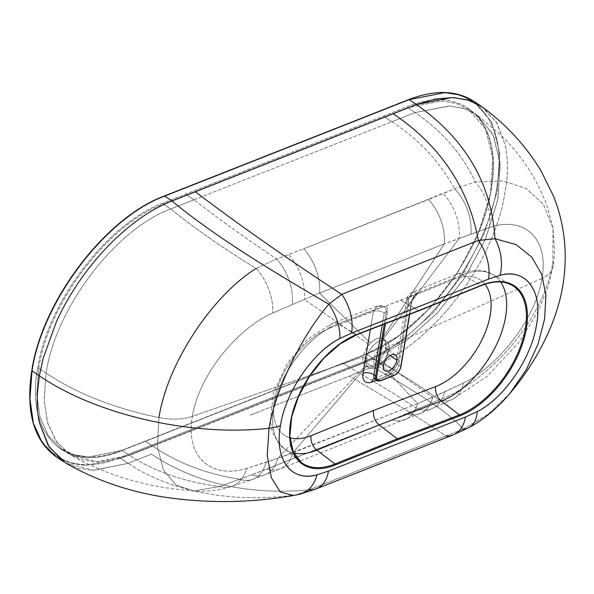 <?xml version="1.0" encoding="UTF-8"?>
<svg xmlns="http://www.w3.org/2000/svg" width="594" height="594" viewBox="0 0 594 594"><rect width="100%" height="100%" fill="white"/><g stroke="black" fill="none" stroke-linecap="round" stroke-linejoin="round"><path stroke-width="0.45" stroke-dasharray="2.97 2.23" d="M164.33 196.005A0.757 0.49 -111.5 0 0 164.085 196.362C105.487 217.798 42.196 301.203 32.039 370.359C42.196 301.203 105.487 217.798 164.085 196.362L408.531 99.941C466.743 75.401 508.895 115.229 497.393 183.836C488.602 253.467 424.428 339.256 364.842 361.004L120.396 457.417C61.212 482.439 18.852 440.711 32.039 370.359C18.852 440.711 61.212 482.439 120.396 457.417A0.757 0.49 -111.5 0 0 120.812 458.405L365.258 361.991A0.757 0.49 68.5 0 1 364.842 361.004C424.428 339.256 488.602 253.467 497.393 183.836C508.895 115.229 466.743 75.401 408.531 99.941A0.757 0.49 68.5 0 1 408.776 99.584A0.757 0.49 68.5 0 0 408.531 99.941L164.085 196.362A0.757 0.49 -111.5 0 1 164.33 196.005M37.712 368.117C25.2 434.838 65.385 474.391 121.503 450.698L365.993 354.262C422.512 333.62 483.449 252.16 491.713 186.085C502.546 121.087 462.548 83.45 407.425 106.668L162.934 203.096C107.38 223.448 47.342 302.539 37.712 368.117A0.757 0.394 -170.5 0 1 38.773 368.258L36.798 394.438L40.043 417.315L48.366 435.729L61.353 448.789L74.012 454.737L88.647 457.016L122.134 450.408A0.757 0.49 -111.5 0 0 121.503 450.698C65.385 474.391 25.2 434.838 37.712 368.117C47.342 302.539 107.38 223.448 162.934 203.096L407.425 106.668C462.548 83.45 502.546 121.087 491.713 186.085C483.449 252.16 422.512 333.62 365.993 354.262L121.503 450.698A0.757 0.49 68.5 0 1 122.134 450.408L145.433 441.223A0.757 0.49 -111.5 0 0 144.802 441.513A0.757 0.49 68.5 0 1 145.433 441.223L343.325 363.172A0.757 0.49 -111.5 0 0 342.693 363.461A0.757 0.49 68.5 0 1 343.325 363.172L366.624 353.972A0.757 0.49 -111.6 0 0 365.993 354.262A0.757 0.49 68.4 0 1 366.624 353.972L399.079 335.751L430.42 307.685L457.714 272.408L478.385 233.219L490.481 193.8L492.886 157.863L485.365 128.779L468.621 109.274L455.962 103.326L441.327 101.047L407.84 107.655A0.757 0.49 68.5 0 1 407.425 106.668A0.757 0.49 -111.5 0 0 407.84 107.655L384.548 116.84A0.757 0.49 68.5 0 1 384.125 115.845A0.757 0.49 -111.5 0 0 384.548 116.84L186.65 194.891A0.757 0.49 68.5 0 1 186.234 193.904A0.757 0.49 -111.5 0 0 186.65 194.891L163.357 204.091A0.757 0.49 68.4 0 1 162.934 203.096A0.757 0.49 -111.6 0 0 163.357 204.091C108.078 224.339 48.359 303.007 38.773 368.258A0.757 0.394 9.5 0 0 37.712 368.117M38.773 368.258C48.359 303.007 108.078 224.339 163.357 204.091L170.686 208.999C115.414 229.239 55.569 308.093 46.109 373.166L38.773 368.258L46.109 373.166L44.127 399.346L47.379 422.223L55.702 440.637L68.689 453.697L81.348 459.645L95.983 461.924L129.47 455.316L122.134 450.408L88.647 457.016L74.012 454.737L61.353 448.789L48.366 435.729L40.043 417.315L36.798 394.438L38.773 368.258M145.433 441.223L122.134 450.408L129.47 455.316L152.762 446.131L145.433 441.223L152.762 446.131L350.653 368.08L343.325 363.172L145.433 441.223M366.624 353.972L343.325 363.172L350.653 368.08L373.953 358.88L366.624 353.972L373.953 358.88L406.415 340.659L437.763 312.585L465.057 277.301L485.818 238.179L498.01 198.827L500.155 162.726L492.664 133.665L475.95 114.182L463.298 108.234L448.656 105.955L415.176 112.563L407.84 107.655L441.327 101.047L455.962 103.326L468.621 109.274L485.365 128.772L492.886 157.863L490.481 193.8L478.385 233.212L457.714 272.408L430.427 307.685L399.079 335.751L366.624 353.972M384.548 116.84L407.84 107.655L415.176 112.563L391.877 121.748L384.548 116.84L391.877 121.748L193.986 199.799L186.65 194.891L384.548 116.84M163.357 204.091L186.65 194.891L193.986 199.799L170.686 208.999L163.357 204.091M193.986 199.799L170.686 208.999C195.604 229.039 224.101 248.856 256.192 268.443L276.626 258.999C246.057 238.573 218.51 218.844 193.986 199.799C218.51 218.844 246.057 238.573 276.626 258.999L303.623 248.827L454.573 188.81L475.304 182.016L502.866 180.888L526.232 188.461L543.503 204.492L553.007 228.141L552.917 262.177C544.297 318.51 490.585 380.717 438.818 400.059L391.646 419.854L251.7 474.829L219.706 486.486L193.651 491.023L175.921 484.964L163.402 470.017L157.44 446.985L158.932 417.582C114.969 408.59 77.361 393.785 46.109 373.166C77.361 393.785 114.969 408.59 158.932 417.582C171.985 419.943 183.145 419.527 192.411 416.349C198.856 375.014 237.481 328.311 272.75 313.016L304.403 299.406A41.803 26.685 -111.2 0 0 288.55 254.574L276.626 258.999A41.803 26.478 69.2 0 1 292.322 304.477A41.803 26.478 -110.8 0 0 276.626 258.999L256.192 268.443C224.101 248.856 195.604 229.039 170.686 208.999C115.414 229.239 55.569 308.093 46.109 373.166L44.156 400.319L47.854 423.849L57.009 442.478L71.132 455.219L97.594 461.946L129.47 455.316C154.982 471.785 185.061 482.172 219.706 486.486C185.061 482.172 154.982 471.785 129.47 455.316L152.762 446.131C177.636 463.105 206.638 474.138 239.768 479.239C206.638 474.138 177.636 463.105 152.762 446.131L350.653 368.08C378.311 383.954 400.66 397.609 417.716 409.051C400.66 397.609 378.311 383.954 350.653 368.08L373.953 358.88C402.071 374.324 423.685 388.053 438.818 400.059C423.685 388.053 402.071 374.324 373.953 358.88L405.992 340.963L436.991 313.417L464.107 278.772L484.964 240.251L497.49 201.292L500.274 165.273L493.733 135.922L478.073 115.689L465.206 108.85L450.104 106.007L415.176 112.563C442.686 131.578 462.733 154.73 475.304 182.016C462.733 154.73 442.686 131.578 415.176 112.563L391.877 121.748C419.186 139.694 440.08 162.043 454.573 188.81C440.08 162.043 419.186 139.694 391.877 121.748L193.986 199.799M256.192 268.443A41.803 24.933 66.2 0 1 272.75 313.016A41.803 24.933 -113.8 0 0 256.192 268.443M219.706 486.486A41.803 27.799 -106.6 0 0 231.326 486.545A41.803 27.799 -106.6 0 0 246.74 468.421C212.244 479.165 184.949 458.13 192.411 416.349C183.145 419.527 171.985 419.943 158.932 417.582L157.44 446.985L163.402 470.017L175.921 484.964L193.659 491.023L219.706 486.486L239.768 479.239A41.803 26.604 -110.5 0 0 252.903 479.299A41.803 26.604 -110.5 0 0 265.882 462.436L246.74 468.421A41.803 27.799 73.4 0 1 231.311 486.553A41.803 27.799 73.4 0 1 219.706 486.486M239.768 479.239L251.7 474.829A41.803 26.827 -110.9 0 0 264.969 474.747A41.803 26.827 -110.9 0 0 277.814 458.316L265.882 462.436A41.803 26.604 69.5 0 1 252.903 479.299A41.803 26.604 69.5 0 1 239.768 479.239M292.842 452.821L277.814 458.316A41.803 26.827 69.1 0 1 264.946 474.755A41.803 26.827 69.1 0 1 251.7 474.829L266.758 469.111A41.803 27.027 -111.3 0 0 280.108 468.911A41.803 27.027 -111.3 0 0 292.842 452.821A41.803 27.027 68.7 0 1 280.093 468.918A41.803 27.027 68.7 0 1 266.758 469.111L391.646 419.854A41.803 26.916 -111.8 0 0 405.093 419.616A41.803 26.916 -111.8 0 0 417.589 403.616L292.842 452.821L366.632 366.09A15.964 8.917 -56.2 0 1 365.622 365.577A15.964 8.917 -56.2 0 1 363.112 356.764A15.964 8.917 -56.2 0 1 369.134 344.579A15.964 8.917 -56.2 0 1 370.47 343.139L319.572 293.094L444.319 243.889L489.352 227.576C522.468 215.904 549.45 236.724 541.951 278.482C535.55 319.847 497.223 366.758 463.35 382.981L444.483 391.995L417.589 403.616A41.803 26.916 68.2 0 1 405.108 419.609A41.803 26.916 68.2 0 1 391.646 419.854L406.318 413.84A41.803 27.109 -112.2 0 0 420.114 413.55A41.803 27.109 -112.2 0 0 432.662 397.238A41.803 27.109 67.8 0 1 420.129 413.543A41.803 27.109 67.8 0 1 406.318 413.84L417.716 409.051A41.803 27.331 -112.6 0 0 431.875 408.702A41.803 27.331 -112.6 0 0 444.483 391.995A41.803 27.331 67.4 0 1 431.875 408.702A41.803 27.331 67.4 0 1 417.716 409.051L438.818 400.059A41.803 26.01 -116.2 0 0 452.695 399.227A41.803 26.01 -116.2 0 0 463.35 382.981A41.803 26.01 63.8 0 1 452.71 399.22A41.803 26.01 63.8 0 1 438.818 400.059C490.585 380.717 544.297 318.51 552.917 262.177A41.803 21.785 -170.5 0 1 553.036 266.654A41.803 21.785 -170.5 0 1 541.951 278.482A41.803 21.785 9.5 0 0 553.036 266.654A41.803 21.785 9.5 0 0 552.917 262.177L553.014 228.148L543.503 204.492L526.232 188.469L502.873 180.888L475.304 182.016A41.803 28.868 71 0 1 489.352 227.576A41.803 28.868 -109 0 0 475.304 182.016L454.573 188.81A41.803 27.45 67.7 0 1 470.923 234.029A41.803 27.45 -112.3 0 0 454.573 188.81L443.176 193.585A41.803 27.25 68.2 0 1 459.251 238.328A41.803 27.25 -111.8 0 0 443.176 193.585L428.512 199.562A41.803 27.072 68.6 0 1 444.319 243.889A41.803 27.072 -111.4 0 0 428.512 199.562L303.623 248.827A41.803 26.871 68.3 0 1 319.572 293.094A41.803 26.871 -111.7 0 0 303.623 248.827L288.55 254.574A41.803 26.685 68.8 0 1 304.403 299.406L319.572 293.094L304.403 299.406L369.134 344.579L304.403 299.406L272.75 313.016C237.697 328.244 199.049 374.532 192.411 416.349L363.112 356.764L192.411 416.349C184.994 458.516 212.459 479.068 246.74 468.421L277.814 458.316L365.622 365.577L277.814 458.316L417.589 403.616L378.437 361.434C374.064 365.585 370.129 367.137 366.632 366.09L292.842 452.821M378.437 361.434L417.589 403.616L432.662 397.238L379.781 359.994A15.964 8.917 -56.2 0 1 378.437 361.434C374.064 365.585 370.129 367.137 366.632 366.09A15.964 8.917 -56.2 0 1 365.622 365.577A15.964 8.917 -56.2 0 1 365.585 365.555A15.964 8.917 -56.2 0 1 363.112 356.764A15.964 8.917 -56.2 0 1 369.134 344.579A15.964 8.917 -56.2 0 1 370.47 343.139C374.836 338.981 378.772 337.429 382.276 338.483A15.964 8.917 -56.2 0 1 383.293 338.996A15.964 8.917 -56.2 0 1 385.803 347.817A15.964 8.917 -56.2 0 1 379.781 359.994L432.662 397.238L463.35 382.981C497.015 366.832 535.357 320.329 541.951 278.482L385.803 347.817L541.951 278.482C549.405 236.345 522.252 216.008 489.352 227.576L459.251 238.328L383.293 338.996L459.251 238.328L444.319 243.889L382.276 338.483L444.319 243.889L319.572 293.094L370.47 343.139C374.836 338.981 378.772 337.429 382.276 338.483A15.964 8.917 -56.2 0 1 383.293 338.996A15.964 8.917 -56.2 0 1 383.338 339.026A15.964 8.917 -56.2 0 1 385.803 347.817L388.951 349.918A15.964 8.917 123.8 0 0 386.486 341.134A15.964 8.917 123.8 0 0 374.747 344.201A15.964 8.917 123.8 0 0 366.268 358.873L363.112 356.764L366.268 358.873A15.964 8.917 -56.2 0 1 379.856 340.956A15.964 8.917 -56.2 0 1 388.951 349.918L387.243 353.66A9.504 5.309 123.8 0 0 381.831 348.329A9.504 5.309 123.8 0 0 373.737 358.984L366.268 358.873L373.737 358.984A9.504 5.309 -56.2 0 1 378.786 350.252A9.504 5.309 -56.2 0 1 385.773 348.426A9.504 5.309 -56.2 0 1 387.243 353.66L390.065 355.554L387.243 353.66A9.504 5.309 -56.2 0 1 382.194 362.392A9.504 5.309 -56.2 0 1 375.208 364.219A9.504 5.309 -56.2 0 1 373.737 358.984L383.427 365.473L373.737 358.984A9.504 5.309 123.8 0 0 379.15 364.322A9.504 5.309 123.8 0 0 387.243 353.66L388.951 349.918A15.964 8.917 -56.2 0 1 375.363 367.834A15.964 8.917 -56.2 0 1 366.268 358.873A15.964 8.917 123.8 0 0 368.733 367.664A15.964 8.917 123.8 0 0 380.472 364.59A15.964 8.917 123.8 0 0 388.951 349.918L385.803 347.817A15.964 8.917 -56.2 0 1 379.781 359.994A15.964 8.917 -56.2 0 1 378.437 361.434M394.193 375.415A0.757 0.49 68.5 0 1 393.777 375.334A8.153 4.559 123.8 0 0 400.727 366.179L411.575 301.336C412.362 297.898 414.211 295.181 417.129 293.206A0.757 0.408 -120.9 0 0 417.419 293.273L400.653 300.245L385.135 306.222L382.246 306.86L385.239 306.883L386.479 311.234L384.273 313.038L382.291 324.888L384.273 313.038L386.479 311.234L384.325 324.109L386.479 311.234A0.757 0.394 9.5 0 0 387.57 311.39C387.986 308.412 387.177 306.69 385.135 306.222L383.516 306.645A0.757 0.557 80.1 0 1 383.189 306.586L385.239 306.883L386.479 311.234A0.757 0.394 9.5 0 0 387.57 311.39L385.513 323.648L387.57 311.39C387.986 308.412 387.177 306.69 385.135 306.222L416.216 293.963L411.59 301.915L409.496 314.412L411.59 301.915A0.757 0.394 9.5 0 0 411.575 301.336L400.727 366.179L398.834 365.013A8.019 4.485 -56.2 0 1 392.003 374.012L378.497 379.343A8.019 4.485 -56.2 0 1 375.037 379.165A8.019 4.485 -56.2 0 0 378.497 379.343L380.271 380.657L378.497 379.343A7.603 4.901 -111.5 0 0 374.369 378.475A7.603 4.901 68.5 0 1 378.497 379.343L392.003 374.012L393.777 375.334L380.271 380.657A8.153 4.559 -56.2 0 1 376.752 380.479M380.687 380.747A0.757 0.49 68.5 0 1 380.271 380.657L393.777 375.334L392.003 374.012A7.603 4.901 -111.5 0 0 387.875 373.151A7.603 4.901 68.5 0 1 392.003 374.012A8.019 4.485 -56.2 0 0 398.834 365.013L400.727 366.179A8.153 4.559 -56.2 0 1 393.777 375.334M481.444 285.543A0.757 0.49 68 0 1 481.088 285.506L418.748 310.662L356.615 334.6L337.949 323.864A11.397 7.403 -111.1 0 0 332.729 323.195A11.397 7.403 -111.1 0 0 328.972 328.571A63.617 35.551 123.8 0 0 278.148 385.981A63.617 35.551 123.8 0 0 289.969 437.8A63.617 35.551 -56.2 0 1 278.148 385.981A63.617 35.551 -56.2 0 1 328.972 328.571A11.397 7.403 68.9 0 1 332.729 323.195A11.397 7.403 68.9 0 1 337.949 323.864A74.993 41.907 123.8 0 0 288.023 370.359A74.993 41.907 123.8 0 0 283.635 448.329A74.993 41.907 123.8 0 0 293.815 453.074A74.993 41.907 -56.2 0 1 283.635 448.329A74.993 41.907 -56.2 0 1 288.023 370.359A74.993 41.907 -56.2 0 1 337.949 323.864L382.187 306.823L377.101 306.103L373.366 311.471L328.972 328.571L373.366 311.471L370.352 329.484L373.366 311.471A7.603 3.958 9.5 0 1 384.273 313.038A7.603 3.958 9.5 0 0 373.366 311.471L377.101 306.103L382.187 306.823A7.603 4.767 -57.8 0 1 383.189 306.586L382.187 306.823A7.603 4.767 -57.8 0 1 383.189 306.586A0.757 0.557 -99.9 0 0 383.494 306.653L337.949 323.864L356.615 334.6L418.748 310.662L400.653 300.245L418.748 310.662L481.088 285.506L462.444 274.762L418.057 292.679L416.216 293.963L411.59 301.915A0.757 0.394 9.5 0 0 411.575 301.336L409.177 303.215L398.834 365.013A7.603 3.958 -170.5 0 1 396.458 361.449A7.603 3.958 9.5 0 0 398.834 365.013L409.177 303.215L411.575 301.336C412.362 297.891 414.218 295.181 417.129 293.206A7.603 4.255 -62.3 0 1 418.057 292.679L412.563 292.122L409.058 297.394A7.603 3.958 9.5 0 0 406.801 299.666A7.603 3.958 9.5 0 0 409.177 303.215A7.603 3.958 9.5 0 1 406.801 299.643A7.603 3.958 9.5 0 1 409.058 297.394L398.715 359.199A7.603 3.958 9.5 0 0 396.458 361.449A7.603 3.958 -170.5 0 1 398.715 359.199L409.058 297.394L453.601 279.418L409.058 297.394L412.563 292.122L418.057 292.679L417.114 293.488M417.419 293.273A0.757 0.408 59.1 0 1 417.129 293.206L418.124 292.708L417.129 293.206A7.603 4.255 -62.3 0 1 418.057 292.679L462.444 274.762A11.397 7.306 -112 0 0 457.194 274.101A11.397 7.306 68 0 1 462.444 274.762A74.993 41.907 -56.2 0 1 492.344 274.361A74.993 41.907 123.8 0 0 462.444 274.762L481.088 285.506M383.494 306.653A0.757 0.557 -99.9 0 0 383.516 306.645L385.239 306.883C382.826 305.398 380.101 305.138 377.064 306.118L332.729 323.195L307.944 338.877L286.909 363.803L273.418 393.117L270.292 421.517L272 430.338L274.421 436.635L283.635 448.329L300.95 462.162A76.856 42.954 123.8 0 1 298.24 396.346A76.856 42.954 123.8 0 1 356.615 334.6A76.856 42.954 123.8 0 0 298.24 396.346A76.856 42.954 123.8 0 0 300.95 462.162M373.953 378.675A7.603 4.901 68.5 0 1 374.369 378.475A7.603 4.901 -111.5 0 0 373.953 378.675M376.462 380.249L385.424 376.715A7.603 4.901 68.5 0 1 387.875 373.151A7.603 4.901 -111.5 0 0 385.424 376.715A15.607 8.724 123.8 0 0 398.715 359.199A15.607 8.724 -56.2 0 1 385.424 376.715L376.462 380.249M485.023 284.229A63.617 35.551 123.8 0 0 453.601 279.418A11.397 7.306 68 0 1 457.194 274.101A11.397 7.306 -112 0 0 453.601 279.418A63.617 35.551 -56.2 0 1 485.023 284.229M500.616 281.957A74.993 41.907 123.8 0 0 492.344 274.361A74.993 41.907 -56.2 0 1 500.616 281.957M374.369 378.475L387.875 373.151C392.671 370.159 395.537 366.26 396.458 361.449L406.801 299.643C407.142 296.295 409.118 293.763 412.711 292.055L457.194 274.101C472.594 268.926 484.318 269.015 492.344 274.361L511.738 285.09A76.856 42.954 123.8 0 0 481.66 285.276M293.51 495.507L296.97 494.676A38.001 26.864 -103.9 0 0 300.029 494.163M63.432 461.627L76.916 467.953L92.493 470.381L128.148 463.313C171.087 492.263 234.749 503.823 296.97 494.676L309.029 489.879A38.001 24.354 -112 0 0 316.617 488.721M65.927 463.194L94.149 470.403L128.148 463.313L151.44 454.128C195.433 483.397 247.965 495.314 309.029 489.879L445.649 435.989A38.001 24.681 -111.1 0 0 453.081 434.897M509.756 393.592L488.164 414.322L463.09 429.15C452.791 415.815 422.624 395.062 372.594 366.899C422.624 395.062 452.791 415.815 463.09 429.15L445.649 435.989C428.898 423.953 396.777 403.979 349.302 376.084L257.781 412.184L372.594 366.899L365.258 361.991A0.757 0.49 68.5 0 1 364.842 361.004L120.396 457.417A0.757 0.49 -111.5 0 0 120.812 458.405L365.258 361.991L399.844 342.597L433.226 312.696L462.303 275.104L484.318 233.345L497.2 191.357L499.747 153.081L491.728 122.097L473.871 101.344L491.721 122.089L499.747 153.066L497.2 191.35L484.318 233.338L462.31 275.096L433.226 312.696L399.844 342.597L365.258 361.991L372.594 366.899L349.302 376.084C396.777 403.979 428.898 423.953 445.649 435.989L463.09 429.15A38.001 21.763 -118.1 0 0 468.956 427.613M463.09 429.15L488.261 414.248L509.912 393.406M120.812 458.405L85.165 465.466L69.587 463.053L56.111 456.727L69.587 463.053L85.165 465.466L120.812 458.405L128.148 463.313L120.812 458.405M445.649 435.989L296.97 494.676L293.54 495.5M296.97 494.676C234.749 503.823 171.087 492.263 128.148 463.313L151.44 454.128C195.433 483.397 247.965 495.314 309.029 489.879M257.781 412.184L250.282 415.147L257.781 412.184M481.222 106.259L496.398 122.216L505.256 145.181C507.603 156.356 508.056 168.755 506.615 182.373L503.341 201.96C500.111 216.29 495.151 230.828 488.468 245.567C464.218 300.081 416.231 350.319 372.594 366.899C416.231 350.319 464.218 300.081 488.468 245.567C495.151 230.828 500.111 216.29 503.341 201.96L506.615 182.373C508.056 168.755 507.603 156.356 505.256 145.181L497.141 123.448L483.412 107.818M419.342 310.35L418.748 310.662M68.689 453.697L61.353 448.789C77.294 459.11 97.423 459.63 121.748 450.341L366.238 353.905C408.442 337.867 454.87 288.298 477.131 235.35C501.15 180.828 497.341 127.376 468.621 109.274L475.95 114.182M478.073 115.689L500.564 134.979C521.71 155.227 537.273 179.113 547.26 206.623L553.007 228.141L554.603 252.205L553.036 266.654L547.995 287.177L538.283 311.018L519.371 341.825L487.117 376.358L452.643 399.257L431.786 408.739L280.004 468.956L252.799 479.336L231.177 486.59C218.755 490.392 206.252 491.869 193.659 491.023L174.74 489.048C137.192 484.288 102.651 473.017 71.132 455.219M383.33 339.026L386.486 341.134M395.463 354.915L385.773 348.426M384.897 370.708L375.208 364.219M365.577 365.555L368.733 367.664M409.697 314.33L411.813 301.693C412.518 298.314 414.293 295.582 417.129 293.481"/><path stroke-width="0.89" d="M43.162 358.345L39.352 375.824C96.777 415.102 192.515 436.946 269.023 428.237C275.943 387.526 302.695 334.66 328.846 304.21C273.537 272.059 213.981 235.944 172.045 200.98C128.356 217.612 80.494 267.768 56.185 322.304L43.162 358.345L39.352 375.824L32.024 370.923C42.219 301.44 105.843 217.597 164.716 196.072L172.045 200.98C128.356 217.612 80.494 267.768 56.185 322.304L43.162 358.345M63.447 461.635L56.103 456.727L42.256 442.812L33.375 423.195L29.908 398.826L32.024 370.923C42.219 301.44 105.843 217.597 164.716 196.072A0.757 0.49 -111.5 0 0 164.33 196.005C105.45 217.567 42.026 301.158 31.809 370.582A0.757 0.394 9.5 0 0 32.024 370.923A0.757 0.394 -170.5 0 1 32.039 370.359A0.757 0.394 9.5 0 0 31.809 370.582C25.579 411.672 33.68 440.392 56.103 456.727L42.256 442.812L33.375 423.195L29.908 398.826L32.024 370.923L39.352 375.824L37.437 392.567C36.798 403.482 37.452 413.528 39.382 422.698L48.27 445.678L63.432 461.627M158.932 417.582C167.746 361.382 214.055 294.23 256.192 268.443C214.055 294.23 167.746 361.382 158.932 417.582M390.065 355.554L396.933 360.142A9.504 5.309 123.8 0 0 395.463 354.915A9.504 5.309 123.8 0 0 388.476 356.742A9.504 5.309 123.8 0 0 383.427 365.473A9.504 5.309 123.8 0 0 388.84 370.805A9.504 5.309 123.8 0 0 396.933 360.142A9.504 5.309 123.8 0 0 391.52 354.811A9.504 5.309 123.8 0 0 383.427 365.473A9.504 5.309 123.8 0 0 384.897 370.708A9.504 5.309 123.8 0 0 391.884 368.874A9.504 5.309 123.8 0 0 396.933 360.142L390.065 355.554M374.369 378.475L373.745 378.66L375.037 379.165A8.019 4.485 -56.2 0 1 373.93 374.836A7.603 3.958 9.5 0 0 363.023 373.277L370.352 329.484L363.023 373.277A7.603 3.958 -170.5 0 1 373.93 374.836A8.019 4.485 -56.2 0 0 375.037 379.165L376.752 380.479A8.153 4.559 -56.2 0 1 375.623 376.076A0.757 0.394 9.5 0 0 376.715 376.232A7.395 4.136 123.8 0 0 380.932 380.39L394.438 375.059A7.395 4.136 123.8 0 0 400.735 366.758L409.496 314.412L400.735 366.758A7.395 4.136 -56.2 0 1 394.438 375.059L380.932 380.39A7.395 4.136 -56.2 0 1 376.715 376.232L385.513 323.648L376.715 376.232A0.757 0.394 -170.5 0 1 375.623 376.076L384.325 324.109L375.623 376.076L373.93 374.836L382.291 324.888L373.93 374.836L375.623 376.076A8.153 4.559 123.8 0 0 376.752 380.479A8.153 4.559 123.8 0 0 380.271 380.657A0.757 0.49 -111.5 0 0 380.932 380.39A0.757 0.49 68.5 0 1 380.687 380.747L394.193 375.415A0.757 0.49 -111.5 0 0 394.438 375.059A0.757 0.49 68.5 0 1 394.193 375.415C397.72 373.663 399.977 370.708 400.965 366.535A0.757 0.394 -170.5 0 1 400.735 366.758A0.757 0.394 9.5 0 0 400.965 366.535L409.697 314.33M393.777 375.334A0.757 0.49 -111.5 0 0 394.193 375.415M363.023 373.277A15.607 8.724 123.8 0 0 371.918 382.046A7.603 4.901 68.5 0 1 373.953 378.675A7.603 4.901 -111.5 0 0 371.918 382.046L376.462 380.249L371.918 382.046A15.607 8.724 -56.2 0 1 363.023 373.277M356.615 334.6A0.757 0.49 -111.1 0 0 356.964 334.645L340.184 343.867L323.864 358.182L309.519 376.292L298.463 396.532L291.706 417.04L289.865 435.937L293.072 451.44L300.95 462.162A76.856 42.954 123.8 0 0 334.964 464.003L316.817 450.126A11.397 7.306 68 0 1 311.048 435.684A63.617 35.551 -56.2 0 1 289.969 437.8A63.617 35.551 123.8 0 0 311.048 435.684L373.463 410.491L435.677 386.531A63.617 35.551 123.8 0 0 482.328 339.04A63.617 35.551 123.8 0 0 485.023 284.229A63.617 35.551 -56.2 0 1 482.328 339.04A63.617 35.551 -56.2 0 1 435.677 386.531A11.397 7.403 -111.1 0 0 441.32 401.017A74.993 41.907 123.8 0 0 495.611 346.48A74.993 41.907 123.8 0 0 500.616 281.957A74.993 41.907 -56.2 0 1 495.611 346.48A74.993 41.907 -56.2 0 1 441.32 401.017L459.437 414.902A76.856 42.954 123.8 0 0 519.163 349.94A76.856 42.954 123.8 0 0 511.738 285.09A76.856 42.954 123.8 0 0 481.088 285.506A0.757 0.49 -112 0 0 481.682 285.194A77.614 43.377 -56.2 0 1 526.373 328.593A77.614 43.377 -56.2 0 1 459.815 415.874A0.757 0.49 -111.1 0 0 459.437 414.902A76.856 42.954 123.8 0 0 519.163 349.94A76.856 42.954 123.8 0 0 511.738 285.09C503.541 280.68 493.443 280.836 481.444 285.543L419.104 310.707L356.964 334.645A0.757 0.49 -111.1 0 0 357.217 334.288A77.614 43.377 123.8 0 0 290.652 421.562A77.614 43.377 123.8 0 0 335.35 464.961L397.683 439.805L459.815 415.874A77.614 43.377 123.8 0 0 526.373 328.593A77.614 43.377 123.8 0 0 481.682 285.194L419.342 310.35L357.217 334.288L419.342 310.35L481.682 285.194A0.757 0.49 68 0 1 481.444 285.543M481.66 285.276A76.856 42.954 123.8 0 0 481.088 285.506M339.835 338.513L351.537 333.145L488.565 279.098L500.007 275.341C527.197 267.968 542.552 291.803 536.597 324.354C531.89 356.548 505.724 397.015 477.197 411.642L465.488 417.01L328.46 471.057L317.025 474.814C289.768 482.202 274.413 458.241 280.472 425.579C285.261 393.414 311.382 353.096 339.835 338.513L351.537 333.145A38.001 24.681 -111.1 0 0 341.75 294.342L328.846 304.21A38.001 21.763 61.9 0 1 339.835 338.513A38.001 21.763 -118.1 0 0 328.846 304.21C302.695 334.66 275.943 387.526 269.023 428.237A38.001 19.802 9.5 0 0 280.472 425.579C285.573 391.283 313.944 351.151 339.835 338.513M300.029 494.163A38.001 26.864 -103.9 0 0 317.025 474.814C292.003 482.261 274.005 460.409 280.472 425.579A38.001 19.802 -170.5 0 1 269.023 428.237L267.241 455.739L271.391 477.799L280.338 492.01L293.51 495.507L280.338 492.01L271.391 477.799L267.241 455.739L269.023 428.237C192.515 436.946 96.777 415.102 39.352 375.824L37.437 392.567C36.798 403.482 37.452 413.528 39.382 422.698L49.109 447L65.927 463.194C96.748 480.739 130.428 492.188 166.981 497.534C209.37 503.512 251.552 502.836 293.518 495.507L293.54 495.5M468.956 427.613A38.001 21.763 -118.1 0 0 477.197 411.642L465.488 417.01A38.001 24.681 68.9 0 1 453.081 434.897A38.001 24.681 -111.1 0 0 465.488 417.01L328.46 471.057A38.001 24.354 68 0 1 316.617 488.721A38.001 24.354 -112 0 0 328.46 471.057L317.025 474.814A38.001 26.864 76.1 0 1 299.992 494.171A38.001 26.864 76.1 0 1 296.97 494.676M316.617 488.721A38.001 24.354 68 0 1 309.029 489.879M453.081 434.897A38.001 24.681 68.9 0 1 445.649 435.989M509.756 393.592L509.912 393.406C534.659 364.263 559.154 321.673 564.107 276.462C567.233 248.634 563.721 221.911 553.571 196.302L540.963 170.701C525.972 146.102 506.786 125.134 483.397 107.804L469.691 100.557L453.638 97.565L435.706 98.916L416.498 104.559L409.162 99.651L164.716 196.072L172.045 200.98L393.206 113.751L195.337 191.795C238.729 224.703 287.533 258.88 341.75 294.342L478.37 240.451L341.75 294.342A38.001 24.681 68.9 0 1 351.537 333.145L488.565 279.098A38.001 24.354 -112 0 0 478.37 240.451C468.458 187.518 440.072 145.285 393.206 113.751L416.498 104.559C465.473 139.041 491.624 183.746 494.958 238.691L478.37 240.451A38.001 24.354 68 0 1 488.565 279.098L500.007 275.341A38.001 26.864 -103.9 0 0 494.958 238.691L516.082 244.617L531.86 257.195L541.721 274.428L545.916 295.27L544.624 318.889L538.023 344.141L526.366 369.55L509.912 393.406L526.366 369.55L538.023 344.141L544.624 318.889L545.916 295.27L541.721 274.428L531.86 257.195L516.082 244.617L494.958 238.691A38.001 26.864 76.1 0 1 500.007 275.341C524.97 267.924 542.953 289.642 536.597 324.354C531.585 358.679 503.148 398.975 477.197 411.642A38.001 21.763 61.9 0 1 469 427.583A38.001 21.763 61.9 0 1 463.09 429.15M409.162 99.651L164.716 196.072A0.757 0.49 -111.5 0 0 164.33 196.005L408.776 99.584A0.757 0.49 68.5 0 1 409.162 99.651L444.809 92.597L460.387 95.01L473.864 101.336C456.489 90.169 434.786 89.583 408.776 99.584A0.757 0.49 68.5 0 1 409.162 99.651L444.809 92.597L460.395 95.018L473.871 101.344L481.214 106.252L467.716 99.918L452.153 97.505L416.498 104.559L409.162 99.651M416.498 104.559L393.206 113.751C440.072 145.285 468.458 187.518 478.37 240.451L494.958 238.691C491.624 183.746 465.473 139.041 416.498 104.559M195.337 191.795L172.045 200.98C213.981 235.944 273.537 272.059 328.846 304.21L341.75 294.342C287.533 258.88 238.729 224.703 195.337 191.795M418.748 310.662L419.342 310.35M300.95 462.162A76.856 42.954 123.8 0 0 334.964 464.003A0.757 0.49 68 0 1 335.35 464.961A77.614 43.377 -56.2 0 1 290.652 421.562A77.614 43.377 -56.2 0 1 357.217 334.288A0.757 0.49 68.9 0 1 356.964 334.645M316.817 450.126A74.993 41.907 -56.2 0 1 293.815 453.074A74.993 41.907 123.8 0 0 316.817 450.126L379.172 424.955C374.836 421.094 372.935 416.275 373.463 410.491L311.048 435.684A11.397 7.306 -112 0 0 316.817 450.126L379.172 424.955L397.304 438.84L334.964 464.003L316.817 450.126M397.683 439.805L335.35 464.961A0.757 0.49 -112 0 0 334.964 464.003L397.304 438.84L397.683 439.805L397.304 438.84L459.437 414.902A0.757 0.49 68.9 0 1 459.815 415.874L397.683 439.805M459.437 414.902L397.304 438.84L379.172 424.955L441.32 401.017L459.437 414.902M435.677 386.531L373.463 410.491C372.935 416.275 374.836 421.094 379.172 424.955L441.32 401.017A11.397 7.403 68.9 0 1 435.677 386.531M376.752 380.479L380.687 380.747M509.912 393.406C497.772 407.959 484.11 419.371 468.926 427.628L452.955 434.949L316.498 488.773L299.94 494.186L293.51 495.507"/></g></svg>
